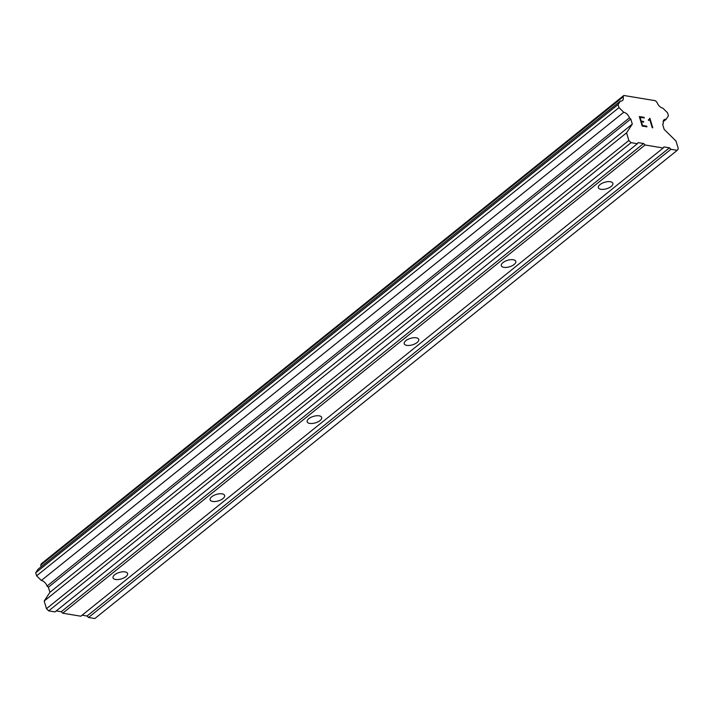 <?xml version="1.0" encoding="UTF-8"?>
<svg xmlns="http://www.w3.org/2000/svg" width="714" height="714" viewBox="0 0 714 714"><rect width="100%" height="100%" fill="white"/><g stroke="black" fill="none" stroke-linecap="round" stroke-linejoin="round"><path stroke-width="1.07" d="M114.695 574.752A7.577 3.383 -16.7 0 1 122.353 571.843A7.577 3.383 -16.7 0 1 127.565 573.503A7.577 3.383 -16.7 0 1 125.905 576.617A7.577 3.383 -16.7 0 1 118.256 579.527A7.577 3.383 -16.7 0 1 113.044 577.858A7.577 3.383 -16.7 0 1 114.695 574.752M211.763 496.721A7.577 3.383 -16.7 0 1 219.412 493.802A7.577 3.383 -16.7 0 1 224.624 495.471A7.577 3.383 -16.7 0 1 222.973 498.577A7.577 3.383 -16.7 0 1 215.325 501.496A7.577 3.383 -16.7 0 1 210.112 499.827A7.577 3.383 -16.7 0 1 211.763 496.721M308.823 418.69A7.577 3.383 -16.7 0 1 316.472 415.771A7.577 3.383 -16.7 0 1 321.684 417.44A7.577 3.383 -16.7 0 1 320.033 420.546A7.577 3.383 -16.7 0 1 312.384 423.456A7.577 3.383 -16.7 0 1 307.172 421.796A7.577 3.383 -16.7 0 1 308.823 418.69M405.891 340.649A7.577 3.383 -16.7 0 1 413.54 337.74A7.577 3.383 -16.7 0 1 418.752 339.4A7.577 3.383 -16.7 0 1 417.101 342.515A7.577 3.383 -16.7 0 1 409.443 345.424A7.577 3.383 -16.7 0 1 404.231 343.755A7.577 3.383 -16.7 0 1 405.891 340.649M502.951 262.618A7.577 3.383 -16.7 0 1 510.599 259.7A7.577 3.383 -16.7 0 1 515.811 261.369A7.577 3.383 -16.7 0 1 514.16 264.475A7.577 3.383 -16.7 0 1 506.512 267.393A7.577 3.383 -16.7 0 1 501.299 265.724A7.577 3.383 -16.7 0 1 502.951 262.618M600.019 184.587A7.577 3.383 -16.7 0 1 607.668 181.668A7.577 3.383 -16.7 0 1 612.88 183.337A7.577 3.383 -16.7 0 1 611.22 186.443A7.577 3.383 -16.7 0 1 603.571 189.353A7.577 3.383 -16.7 0 1 598.359 187.693A7.577 3.383 -16.7 0 1 600.019 184.587M56.263 610.916L61.225 611.737L62.707 613.192L80.834 616.209L663.217 148.003L645.09 144.987L643.609 143.532L638.111 142.621L637.397 143.71L631.078 142.666L628.856 140.48L626.562 132.84L632.301 124.111L630.765 119.015L629.418 117.864A5.801 3.49 51.2 0 0 623.733 112.276L618.993 107.618L618.083 104.565L620.377 101.067A5.792 3.49 51.2 0 0 622.447 100.603A5.792 3.49 51.2 0 0 623.117 96.881L623.813 95.471L655.452 100.719L657.103 102.521A5.792 3.49 51.2 0 0 662.779 108.109L667.519 112.767L668.438 115.82L666.144 119.318A5.792 3.49 51.2 0 0 664.074 119.773A5.792 3.49 51.2 0 0 663.395 123.504L662.628 124.298L664.163 129.395L676.006 141.042L678.3 148.69L677.229 150.324L670.91 149.28L669.429 147.816L663.931 146.905L663.217 148.003M620.377 101.067L37.994 569.272L35.7 572.771L36.619 575.823L41.358 580.482A5.801 3.49 51.2 0 1 47.035 586.069L48.391 587.22L49.918 592.317L44.188 601.045L46.472 608.685L48.695 610.872L55.014 611.916L637.397 143.71M40.957 566.889A5.792 3.49 51.2 0 0 40.743 565.086L623.117 96.881M623.813 95.471L41.43 563.676L40.743 565.086M82.083 615.2L87.046 616.021L88.527 617.485L94.846 618.529L677.229 150.324M640.083 117.275L641.217 121.068L640.065 117.283L644.287 117.971L644.09 117.337L639.351 116.56L644.09 117.337M641.217 121.068L643.51 121.451L641.208 121.077M643.68 122.076L643.501 121.46L643.698 122.076L641.395 121.71L642.546 125.494L641.395 121.71M642.546 125.494L646.75 126.191L642.538 125.503M646.75 126.191L646.938 126.824L646.741 126.2M644.269 117.971L644.082 117.346M646.938 126.824L642.189 126.039L639.342 116.552M649.329 120.086L649.731 119.461L648.589 120.443L648.392 119.782L649.044 119.443L648.392 119.782M649.044 119.443L649.802 118.31M649.918 118.319L652.766 127.806L649.91 118.328M652.766 127.806L652.221 127.717L649.74 119.452M62.707 613.192L645.09 144.987M61.225 611.737L643.609 143.532M48.695 610.872L631.078 142.666M46.472 608.685L628.856 140.48M44.188 601.045L626.562 132.84M49.918 592.317L632.301 124.111M48.391 587.22L630.765 119.015M47.035 586.069L629.418 117.864M41.358 580.482L623.733 112.276M36.619 575.823L618.993 107.618M35.7 572.771L618.083 104.565M663.181 121.701L666.144 119.318M88.527 617.485L670.91 149.28M87.046 616.021L669.429 147.816"/></g></svg>
